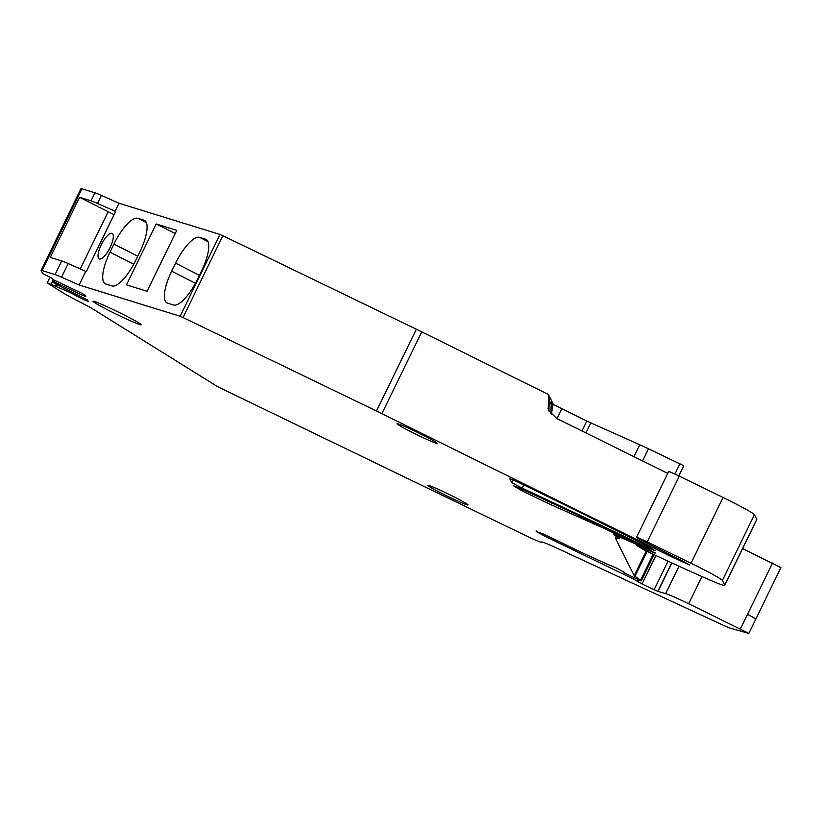 <?xml version="1.0" encoding="UTF-8"?>
<svg xmlns="http://www.w3.org/2000/svg" width="822" height="822" viewBox="0 0 822 822"><rect width="100%" height="100%" fill="white"/><g stroke="black" fill="none" stroke-linecap="round" stroke-linejoin="round"><path stroke-width="1.23" d="M68.616 290.515L68.092 291.584L47.265 282.778L49.947 277.281L47.286 282.768L47.707 283.2A17.868 0.935 -154 0 0 48.745 283.888L64.733 293.886A17.868 0.935 -154 0 0 71.863 297.831L90.338 307.428L217.625 386.679L526.162 535.8A17.868 0.935 -154 0 0 541.534 542.263A17.868 0.935 -154 0 0 541.523 542.191A26.797 1.397 -154 0 1 541.513 542.078A26.797 1.397 -154 0 1 557.604 548.469L724.912 626.004L729.905 628.09L748.842 633.361L688.702 603.738A28.585 1.49 -154 0 0 665.656 593.628L657.908 591.419L642.023 583.99L633.135 578.863L544.524 536.036L536.16 531.474L543.548 534.084L571.341 547.514A71.452 3.73 26 0 0 615.997 567.879L624.032 572.112A17.868 0.935 -154 0 1 624.884 572.893A17.868 0.935 -154 0 1 624.134 572.811L640.913 580.887A17.868 0.935 -154 0 0 641.294 580.877A17.868 0.935 -154 0 0 640.564 580.178L634.944 576.294A17.868 0.935 -154 0 1 634.224 575.677L615.308 537.896M619.911 537.239L619.274 538.554L615.308 537.865M619.274 538.554L613.613 534.485L643.842 547.514L608.629 530.56A26.797 1.397 -154 0 0 599.875 526.522L546.928 502.879L521.867 490.765L513.226 485.648M683.75 465.827L678.828 475.917L683.719 465.735L648.517 448.781A26.797 1.397 -154 0 0 639.763 444.743L633.947 456.662M551.418 408.462L553.381 404.424L586.816 421.1L639.763 444.743M553.381 404.424L551.583 400.828L550.606 413.579M552.405 405.328L553.103 403.879L551.336 414.422M547.986 408.205L551.583 400.828L549.599 396.862L549.219 397.591L548.952 411.134M648.085 546.466L647.551 547.555A592.6 30.938 -154 0 0 522.165 488.155L511.695 482.596L509.743 478.579M548.891 398.31L549.599 396.862L548.408 394.478L548.521 410.322L556.751 418.501L667.752 473.369M548.408 394.478L421.758 331.883L381.87 413.651L672.016 557.049L689.494 564.919L681.962 560.635L644.715 541.996A11.611 0.606 -154 0 1 636.547 537.341A11.611 0.606 -154 0 1 647.233 541.883L691.025 563.234A35.726 1.87 -154 0 1 722.374 580.455L724.706 585.12A44.655 2.332 -154 0 1 724.727 585.305A44.655 2.332 -154 0 1 708.883 579.602A169.702 8.857 -154 0 1 650.562 553.011A83.957 4.387 -154 0 1 644.253 550.021L636.773 545.52L655 553.185L649.041 549.404A267.951 13.995 -154 0 0 517.47 487.23L513.216 485.617M421.758 331.883A35.726 1.87 -154 0 0 416.343 329.242L376.466 411.01A35.726 1.87 -154 0 1 381.87 413.651M416.343 329.242L222.885 235.729L183.008 317.508L376.466 411.01M222.885 235.729L220.008 234.465L180.131 316.244L183.008 317.508M180.131 316.244L79.118 285.018L85.765 271.383L86.31 271.558L115.635 211.429L115.09 211.264L118.995 203.24L220.008 234.465M201.472 271.178L197.557 279.192A32.15 10.244 -63 0 1 173.576 304.993L167.513 303.123A32.15 10.244 -63 0 1 166.989 302.907A32.15 10.244 -63 0 1 171.675 271.188L175.589 263.174A32.15 10.244 -63 0 1 199.571 237.373L205.644 239.253A32.15 10.244 -63 0 1 206.158 239.469A32.15 10.244 -63 0 1 201.472 271.178M147.056 291.255L176.771 230.324L156.18 223.964L126.465 284.895L147.056 291.255M135.877 260.122L139.791 252.107A32.15 10.244 -63 0 0 144.477 220.399A32.15 10.244 -63 0 0 143.953 220.183L137.901 218.313A32.15 10.244 -63 0 0 113.909 244.103L109.994 252.128A32.15 10.244 -63 0 0 105.308 283.837A32.15 10.244 -63 0 0 105.833 284.052L111.895 285.922A32.15 10.244 -63 0 0 135.877 260.122M110.076 247.535A14.293 4.552 -63 0 0 112.152 233.438A14.293 4.552 -63 0 0 101.26 244.812A14.293 4.552 -63 0 0 99.174 258.909A14.293 4.552 -63 0 0 110.076 247.535M118.995 203.24L101.425 195.42A17.868 0.935 -154 0 0 94.951 192.8L81.953 188.783A17.868 0.935 -154 0 0 80.988 188.639L41.1 270.407A17.868 0.935 -154 0 0 41.11 270.489L42.61 273.479L51.601 278.083L53.224 279.634L80.063 292.416L85.087 295.149L85.837 296.66L81.224 294.738L81.881 293.403M115.09 211.264L97.51 203.435A17.868 0.935 -154 0 0 91.037 200.815L79.621 197.28L114.053 214.676M79.118 285.018L61.537 277.199A17.868 0.935 -154 0 0 55.064 274.569L42.066 270.551A17.868 0.935 -154 0 0 41.1 270.407M79.621 197.28L50.296 257.409L61.712 260.944L55.064 274.569M81.224 294.738L54.416 282.028L53.379 281.617L54.149 283.179L87.481 299.948L88.242 301.448L83.628 299.537L84.276 298.201M66.51 286.303L65.986 287.371M83.628 299.537L78.409 297.019L79.107 295.591M71.822 292.067L71.298 293.135L78.409 297.019M71.298 293.135L68.092 291.584M56.225 284.299L55.485 285.84L56.235 284.299M742.636 548.582L780.9 567.622L755.88 618.935L747.506 614.332L740.468 628.768M724.727 585.305L756.785 519.566A44.655 2.332 -154 0 0 756.774 519.391A44.655 2.332 -154 0 0 756.764 519.381L754.432 514.716A35.726 1.87 -154 0 0 723.083 497.495L691.025 563.234M754.432 514.716A35.726 1.87 -154 0 0 754.432 514.706L722.374 580.455M636.547 537.341L668.615 471.602A11.611 0.606 -154 0 1 679.291 476.144L723.083 497.495M85.765 271.383L68.185 263.564A17.868 0.935 -154 0 0 61.712 260.944M437.14 443.192A22.328 1.161 26 0 1 437.15 443.284A22.328 1.161 26 0 1 417.257 434.879A22.328 1.161 26 0 1 397.026 423.803A22.328 1.161 26 0 1 397.016 423.71A22.328 1.161 26 0 1 416.908 432.115A22.328 1.161 26 0 1 437.14 443.192M647.551 547.555L655.021 550.678L649.216 547.041A425.077 22.194 -154 0 0 517.398 481.826L509.712 478.599M93.081 301.407A26.797 1.397 26 0 1 93.061 301.294A26.797 1.397 26 0 1 116.94 311.384A26.797 1.397 26 0 1 141.22 324.669A26.797 1.397 26 0 1 141.23 324.782A26.797 1.397 26 0 1 117.351 314.692A26.797 1.397 26 0 1 93.081 301.407M467.985 504.831A22.328 1.161 26 0 1 468.006 504.924A22.328 1.161 26 0 1 448.103 496.519A22.328 1.161 26 0 1 427.872 485.442A22.328 1.161 26 0 1 427.861 485.35A22.328 1.161 26 0 1 447.754 493.755A22.328 1.161 26 0 1 467.985 504.831M156.18 223.964L175.23 233.489M108.175 211.737L80.268 268.948M536.417 530.94L536.16 531.474M653.202 554.254L640.564 580.178M647.099 551.377L634.944 576.294M646.267 550.976L634.224 575.677M619.48 537.033L618.904 538.204M683.719 465.735L678.777 475.887M644.099 546.979L643.842 547.514M679.958 463.711L674.913 474.068M648.517 448.781L642.588 460.926M608.938 529.933L608.629 530.56M600.245 525.761L599.875 526.522M590.782 422.95L585.911 432.917M551.768 502.941L550.894 504.718M546.928 502.879L547.791 501.101M581.997 430.985L586.816 421.1M561.745 408.986L557.039 418.645M522.484 489.501L521.867 490.765M511.695 482.596L513.062 479.812M669.868 554.583L669.313 555.723M101.425 195.42L97.51 203.435M94.951 192.8L91.037 200.815M81.953 188.783L42.066 270.551M55.125 280.59L54.416 282.028M54.129 280.086L53.379 281.617L54.118 280.086M57.232 284.802L56.523 286.241M53.389 279.716L51.108 284.391M747.506 614.332L772.526 563.029M688.702 603.738L701.957 576.561M679.023 566.235L665.656 593.628M658.073 591.285L671.893 562.957M657.836 591.254L671.687 562.865L657.857 591.244M668.029 561.169L654.065 589.806M642.023 583.99L655.905 555.528M638.643 580.137L637.862 581.729M637.934 579.808L637.297 581.113M633.67 577.763L633.135 578.863M545.109 534.834L544.524 536.036M655.247 552.672L655 553.185M646.184 548.007L645.496 549.425M643.431 547.473L643.02 548.305M640.985 546.383L640.615 547.144M756.764 519.381L724.706 585.12M679.291 476.144L647.233 541.883M680.77 560.039L680.277 561.046M672.56 555.929L672.016 557.049M68.185 263.564L61.537 277.199M523.758 484.908L522.165 488.155M199.448 275.339L175.589 263.174M208.048 241.699L199.571 237.373M206.63 239.757L205.644 239.253M195.441 283.302L171.675 271.188M137.777 256.238L122.427 248.419A32.15 10.244 -63 0 0 122.416 248.439L113.909 244.103M146.367 222.628L137.901 218.313M143.953 220.183L144.96 220.697M109.994 252.128L133.739 264.263M624.217 572.246L623.949 572.79M654.076 554.665L641.294 580.877M755.88 618.935L748.842 633.361M637.204 544.637L636.773 545.52"/></g></svg>
